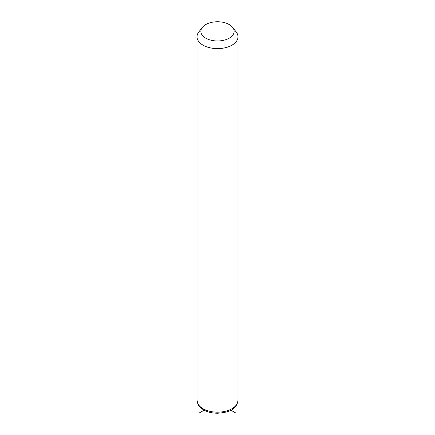 <?xml version="1.0" encoding="UTF-8"?>
<svg xmlns="http://www.w3.org/2000/svg" width="435" height="435" viewBox="0 0 435 435"><rect width="100%" height="100%" fill="white"/><g stroke="black" fill="none" stroke-linecap="round" stroke-linejoin="round"><path stroke-width="0.65" d="M232.692 27.438L236.2 31.962A20.483 11.827 180 0 1 237.157 33.462A20.483 11.827 180 0 1 237.983 36.79A20.483 11.827 180 0 1 220.414 48.497A20.483 11.827 180 0 1 197.843 40.118A20.483 11.827 180 0 1 197.017 36.79A20.483 11.827 180 0 1 198.8 31.962L202.308 27.438A16.644 9.608 180 0 1 217.5 21.75A16.644 9.608 180 0 1 232.692 27.438A16.644 9.608 180 0 1 233.47 28.656A16.644 9.608 180 0 1 222.187 40.58A16.644 9.608 180 0 1 201.53 34.066A16.644 9.608 180 0 1 202.308 27.438M204.086 410.178L199.393 412.886M230.914 410.178L235.607 412.886M237.983 36.79L237.983 400.341A20.483 11.827 180 0 1 220.414 412.048A20.483 11.827 180 0 1 197.843 403.669A20.483 11.827 180 0 1 197.017 400.341L197.017 36.79M237.983 400.341C236.433 410.64 227.326 412.456 217.576 413.25C208.169 413.092 201.65 410.145 198.017 404.414L197.017 400.341"/></g></svg>
